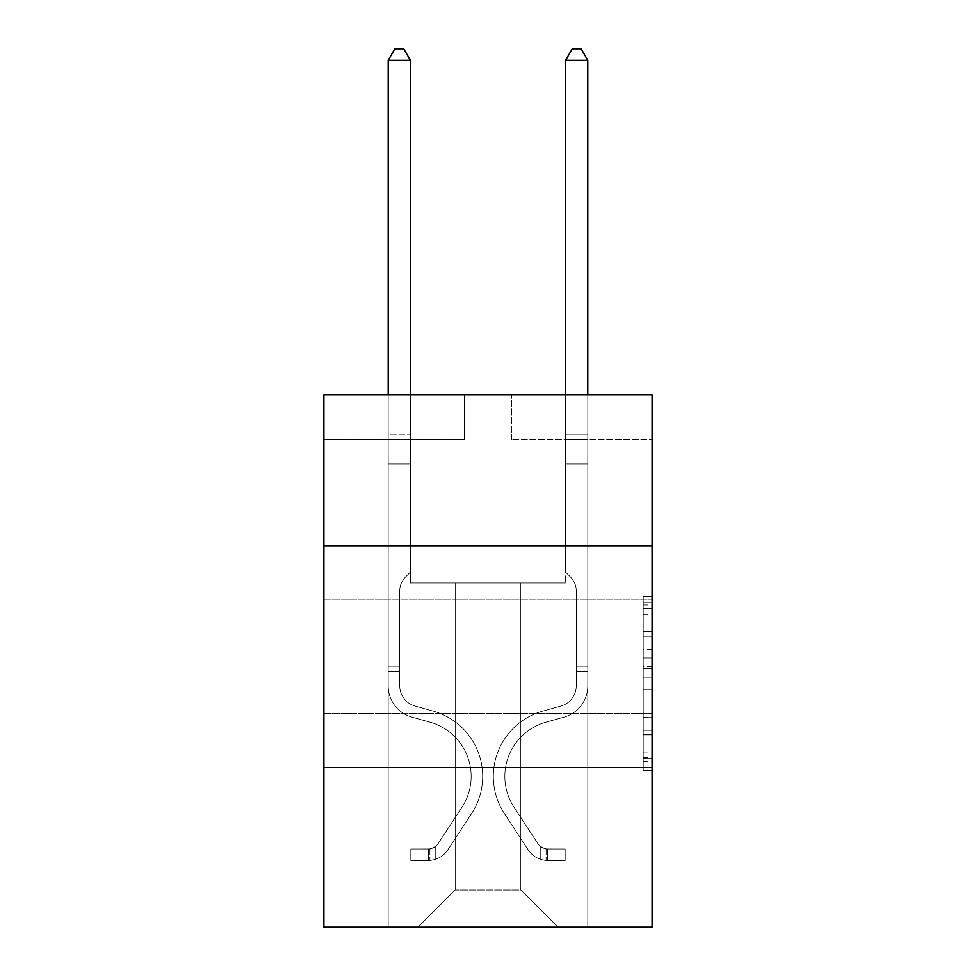 <?xml version="1.0" encoding="UTF-8"?>
<svg xmlns="http://www.w3.org/2000/svg" width="976" height="976" viewBox="0 0 976 976"><rect width="100%" height="100%" fill="white"/><g stroke="black" fill="none" stroke-linecap="round" stroke-linejoin="round"><path stroke-width="0.73" stroke-dasharray="4.88 3.66" d="M652.114 656.641L652.114 599.862L652.114 656.641M323.886 656.641L323.886 599.862L323.886 656.641M643.245 649.296L643.245 677.149L652.114 677.149L652.114 761.622L652.114 604.888L652.114 677.149L643.245 677.149L643.245 602.265L643.245 770.32L643.245 596.177L643.245 758.132L652.114 758.132L643.245 758.132L652.114 758.132L643.245 758.132L643.245 730.268L643.245 770.32L652.114 770.32L652.114 596.177L652.114 757.693L652.114 689.349L643.245 689.349L652.114 689.349L652.114 730.268L652.114 608.365L643.245 608.365L652.114 608.365L652.114 770.32L652.114 604.888L652.114 770.32L643.245 770.32L643.245 596.177L652.114 596.177L652.114 604.888L652.114 596.177L652.114 604.888L652.114 596.177L652.114 602.265L652.114 596.177L643.245 596.177L643.245 608.365L652.114 608.365L643.245 608.365L643.245 649.296L652.114 649.296M652.114 545.755L323.886 545.755L323.886 394.938L652.114 394.938L511.509 394.938L652.114 394.938L652.114 545.755L323.886 545.755L652.114 545.755L652.114 927.2L323.886 927.2L323.886 767.526L652.114 767.526L323.886 767.526L323.886 545.755M652.114 666.706L652.114 657.995L652.114 666.706L643.245 666.706L643.245 631.655L643.245 734.843L643.245 708.942L652.114 708.942L643.245 708.942L643.245 770.32L652.114 770.32L643.245 770.32L652.114 770.32L643.245 770.32L643.245 596.177L652.114 596.177L643.245 596.177L652.114 596.177L643.245 596.177L643.245 666.706L652.114 666.706M652.114 439.298L652.114 394.938L652.114 439.298L511.509 439.298L652.114 439.298M520.818 583.014L520.818 889.941L558.077 927.2L587.796 927.2L587.796 439.298L565.616 439.298L587.796 439.298L565.616 439.298L587.796 439.298L565.616 439.298L587.796 439.298L565.616 439.298L587.796 439.298L565.616 439.298L587.796 439.298L565.616 439.298L587.796 439.298L587.796 927.2L587.796 439.298L587.796 927.2L587.796 439.298L587.796 927.2L587.796 439.298L587.796 927.2L587.796 439.298L587.796 927.2L587.796 439.298L587.796 927.2L417.923 927.2L558.077 927.2L520.818 889.941L558.077 927.2L520.818 889.941L558.077 927.2L520.818 889.941L558.077 927.2L520.818 889.941L558.077 927.2L520.818 889.941L558.077 927.2L520.818 889.941L455.182 889.941L455.182 583.014L455.182 889.941L455.182 583.014L455.182 889.941L417.923 927.2L455.182 889.941L417.923 927.2L455.182 889.941L455.182 583.014L520.818 583.014L520.818 889.941L558.077 927.2L520.818 889.941L520.818 583.014L520.818 889.941L520.818 583.014L520.818 889.941L520.818 583.014L520.818 889.941L520.818 583.014L520.818 889.941L520.818 583.014L520.818 889.941L520.818 583.014L410.384 583.014L410.384 439.298L388.204 439.298L388.204 927.2L417.923 927.2L388.204 927.2L417.923 927.2L388.204 927.2L417.923 927.2L388.204 927.2L417.923 927.2L388.204 927.2L417.923 927.2L388.204 927.2L417.923 927.2L388.204 927.2L388.204 439.298L388.204 927.2L388.204 439.298L388.204 927.2L388.204 439.298L388.204 927.2L388.204 439.298L388.204 927.2L388.204 439.298L388.204 927.2L388.204 439.298L410.384 439.298L388.204 439.298L410.384 439.298L388.204 439.298L410.384 439.298L388.204 439.298L410.384 439.298L388.204 439.298L410.384 439.298L388.204 439.298L410.384 439.298L410.384 583.014L410.384 439.298L410.384 583.014L410.384 439.298L410.384 583.014L410.384 439.298L410.384 583.014L410.384 439.298L410.384 583.014L410.384 439.298L410.384 583.014L455.182 583.014L410.384 583.014L455.182 583.014L410.384 583.014L455.182 583.014L410.384 583.014L455.182 583.014L410.384 583.014L455.182 583.014L410.384 583.014L455.182 583.014L455.182 889.941L417.923 927.2L455.182 889.941L455.182 583.014L455.182 889.941L417.923 927.2L455.182 889.941L455.182 583.014L455.182 889.941L417.923 927.2L455.182 889.941L455.182 583.014L455.182 889.941L417.923 927.2L455.182 889.941L455.182 583.014L455.182 889.941L417.923 927.2L455.182 889.941L520.818 889.941L520.818 583.014L565.616 583.014L520.818 583.014M464.491 439.298L323.886 439.298L464.491 439.298L464.491 394.938L323.886 394.938L464.491 394.938L464.491 439.298M323.886 439.298L323.886 394.938L323.886 439.298M511.509 439.298L511.509 394.938L511.509 439.298M565.616 439.298L565.616 583.014L565.616 439.298M323.886 767.526L652.114 767.526M643.245 677.149L652.114 677.149L643.245 677.149M643.245 602.265L643.245 596.177L643.245 602.265L652.114 602.265L643.245 602.265M643.245 734.403L643.245 698.047L643.245 734.403L652.114 734.403L643.245 734.403M643.245 698.047L643.245 689.349L652.114 689.349L643.245 689.349L643.245 698.047L652.114 698.047L643.245 698.047M643.245 631.655L643.245 608.365L643.245 631.655L652.114 631.655L643.245 631.655M643.245 596.177L652.114 596.177L643.245 596.177L643.245 604.888L643.245 596.177L652.114 596.177M643.245 770.32L652.114 770.32L643.245 770.32L643.245 761.622L643.245 770.32M388.204 671.537L388.204 60.329L388.204 463.954L388.204 60.329L410.384 60.329L410.384 434.686L410.384 60.329L388.204 60.329L394.853 48.8L403.722 48.8L394.853 48.8L388.204 60.329L388.204 463.954L388.204 60.329L410.384 60.329L403.722 48.8L410.384 60.329L410.384 463.954L388.204 463.954L388.204 437.992L388.204 463.954L410.384 463.954L410.384 572.18L405.382 577.182A19.276 19.276 0 0 0 399.733 590.809A19.276 19.276 0 0 1 405.382 577.182L410.384 572.18L410.384 60.329L388.204 60.329L394.853 48.8L403.722 48.8L394.853 48.8L388.204 60.329L388.204 437.992L388.204 60.329L410.384 60.329L403.722 48.8L410.384 60.329L410.384 463.954L388.204 463.954L388.204 685.921A32.379 32.379 0 0 0 411.884 717.116A32.379 32.379 0 0 1 388.204 685.921L388.204 463.954L410.384 463.954L410.384 572.18L405.382 577.182A19.276 19.276 0 0 0 399.733 590.809A19.276 19.276 0 0 1 405.382 577.182L410.384 572.18L410.384 60.329L388.204 60.329L394.853 48.8L403.722 48.8L394.853 48.8L388.204 60.329L388.204 685.921A32.379 32.379 0 0 0 411.884 717.116A32.379 32.379 0 0 1 388.204 685.921L388.204 463.954L410.384 463.954L410.384 572.18L405.382 577.182A19.276 19.276 0 0 0 399.733 590.809A19.276 19.276 0 0 1 405.382 577.182L410.384 572.18L410.384 463.954L388.204 463.954L388.204 685.921A32.379 32.379 0 0 0 411.884 717.116A32.379 32.379 0 0 1 388.204 685.921L388.204 463.954L410.384 463.954L410.384 437.992L410.384 572.18L405.382 577.182A19.276 19.276 0 0 0 399.733 590.809A19.276 19.276 0 0 1 405.382 577.182L410.384 572.18L410.384 463.954L388.204 463.954L388.204 685.921A32.379 32.379 0 0 0 411.884 717.116L429.94 722.142L411.884 717.116A32.379 32.379 0 0 1 388.204 685.921L388.204 463.954L410.384 463.954L410.384 434.686L410.384 572.18L405.382 577.182A19.276 19.276 0 0 0 399.733 590.809A19.276 19.276 0 0 1 405.382 577.182L410.384 572.18L410.384 463.954L388.204 463.954L388.204 685.921A32.379 32.379 0 0 0 411.884 717.116A32.379 32.379 0 0 1 388.204 685.921L388.204 463.954L410.384 463.954L410.384 60.329L403.722 48.8L410.384 60.329L410.384 572.18L405.382 577.182A19.276 19.276 0 0 0 399.733 590.809A19.276 19.276 0 0 1 405.382 577.182L410.384 572.18L410.384 463.954L388.204 463.954L388.204 685.921L388.204 671.537L399.733 671.537L399.733 666.218L388.204 666.218L399.733 666.218L399.733 685.921L399.733 590.809L399.733 685.921A20.85 20.85 0 0 0 414.983 706.002A20.85 20.85 0 0 1 399.733 685.921L399.733 590.809L399.733 685.921L399.733 666.218L388.204 666.218L399.733 666.218L399.733 685.921A20.85 20.85 0 0 0 414.983 706.002A20.85 20.85 0 0 1 399.733 685.921L399.733 590.809L399.733 685.921A20.85 20.85 0 0 0 414.983 706.002A20.85 20.85 0 0 1 399.733 685.921L399.733 590.809L399.733 685.921L399.733 666.218L388.204 666.218L399.733 666.218L399.733 685.921A20.85 20.85 0 0 0 414.983 706.002L433.039 711.04L414.983 706.002A20.85 20.85 0 0 1 399.733 685.921L399.733 590.809L399.733 685.921A20.85 20.85 0 0 0 414.983 706.002A20.85 20.85 0 0 1 399.733 685.921L399.733 590.809L399.733 685.921L399.733 671.537L388.204 671.537M428.562 860.49A23.509 23.509 0 0 0 447.777 849.876L471.554 813.63A67.869 67.869 0 0 0 433.039 711.04L414.983 706.002A20.85 20.85 0 0 1 399.733 685.921A20.85 20.85 0 0 0 414.983 706.002L433.039 711.04L414.983 706.002A20.85 20.85 0 0 1 399.733 685.921A20.85 20.85 0 0 0 414.983 706.002A20.85 20.85 0 0 1 399.733 685.921A20.85 20.85 0 0 0 414.983 706.002L433.039 711.04A67.869 67.869 0 0 1 471.554 813.63A67.869 67.869 0 0 0 433.039 711.04L414.983 706.002A20.85 20.85 0 0 1 399.733 685.921A20.85 20.85 0 0 0 414.983 706.002L433.039 711.04L414.983 706.002A20.85 20.85 0 0 1 399.733 685.921A20.85 20.85 0 0 0 414.983 706.002A20.85 20.85 0 0 1 399.733 685.921A20.85 20.85 0 0 0 414.983 706.002L433.039 711.04L414.983 706.002A20.85 20.85 0 0 1 399.733 685.921A20.85 20.85 0 0 0 414.983 706.002L433.039 711.04A67.869 67.869 0 0 1 471.554 813.63A67.869 67.869 0 0 0 433.039 711.04L414.983 706.002L433.039 711.04A67.869 67.869 0 0 1 471.554 813.63L447.777 849.876L471.554 813.63A67.869 67.869 0 0 0 433.039 711.04L414.983 706.002L433.039 711.04A67.869 67.869 0 0 1 471.554 813.63A67.869 67.869 0 0 0 433.039 711.04L414.983 706.002L433.039 711.04A67.869 67.869 0 0 1 471.554 813.63A67.869 67.869 0 0 0 433.039 711.04L414.983 706.002L433.039 711.04A67.869 67.869 0 0 1 471.554 813.63L447.777 849.876L471.554 813.63A67.869 67.869 0 0 0 433.039 711.04A67.869 67.869 0 0 1 471.554 813.63A67.869 67.869 0 0 0 433.039 711.04A67.869 67.869 0 0 1 471.554 813.63L447.777 849.876A23.509 23.509 0 0 1 435.223 859.392A23.509 23.509 0 0 0 447.777 849.876L471.554 813.63A67.869 67.869 0 0 0 433.039 711.04A67.869 67.869 0 0 1 471.554 813.63L447.777 849.876L471.554 813.63A67.869 67.869 0 0 0 433.039 711.04A67.869 67.869 0 0 1 471.554 813.63A67.869 67.869 0 0 0 433.039 711.04A67.869 67.869 0 0 1 471.554 813.63L447.777 849.876L471.554 813.63A67.869 67.869 0 0 0 433.039 711.04A67.869 67.869 0 0 1 471.554 813.63L447.777 849.876A23.509 23.509 0 0 1 435.223 859.392C428.379 860.844 428.379 860.844 435.223 859.392C428.379 860.844 428.379 860.844 435.223 859.392A23.509 23.509 0 0 0 447.777 849.876L471.554 813.63L447.777 849.876A23.509 23.509 0 0 1 435.223 859.392C428.379 860.844 428.379 860.844 435.223 859.392C428.379 860.844 428.379 860.844 435.223 859.392A23.509 23.509 0 0 0 447.777 849.876L471.554 813.63L447.777 849.876A23.509 23.509 0 0 1 435.223 859.392C428.379 860.844 428.379 860.844 435.223 859.392C428.379 860.844 428.379 860.844 435.223 859.392A23.509 23.509 0 0 0 447.777 849.876L471.554 813.63L447.777 849.876A23.509 23.509 0 0 1 435.223 859.392C428.379 860.844 428.379 860.844 435.223 859.392C428.379 860.844 428.379 860.844 435.223 859.392A23.509 23.509 0 0 0 447.777 849.876L471.554 813.63L447.777 849.876A23.509 23.509 0 0 1 435.223 859.392C428.379 860.844 428.379 860.844 435.223 859.392C428.379 860.844 428.379 860.844 435.223 859.392A23.509 23.509 0 0 0 447.777 849.876A23.509 23.509 0 0 1 428.562 860.49L428.562 848.949A11.98 11.98 0 0 0 438.139 843.557L461.916 807.311A56.327 56.327 0 0 0 429.94 722.142L411.884 717.116A32.379 32.379 0 0 1 388.204 685.921A32.379 32.379 0 0 0 411.884 717.116L429.94 722.142A56.327 56.327 0 0 1 461.916 807.311A56.327 56.327 0 0 0 429.94 722.142L411.884 717.116A32.379 32.379 0 0 1 388.204 685.921A32.379 32.379 0 0 0 411.884 717.116A32.379 32.379 0 0 1 388.204 685.921A32.379 32.379 0 0 0 411.884 717.116L429.94 722.142L411.884 717.116A32.379 32.379 0 0 1 388.204 685.921A32.379 32.379 0 0 0 411.884 717.116L429.94 722.142L411.884 717.116A32.379 32.379 0 0 1 388.204 685.921A32.379 32.379 0 0 0 411.884 717.116A32.379 32.379 0 0 1 388.204 685.921A32.379 32.379 0 0 0 411.884 717.116L429.94 722.142A56.327 56.327 0 0 1 461.916 807.311A56.327 56.327 0 0 0 429.94 722.142L411.884 717.116A32.379 32.379 0 0 1 388.204 685.921A32.379 32.379 0 0 0 411.884 717.116L429.94 722.142A56.327 56.327 0 0 1 461.916 807.311L438.139 843.557L461.916 807.311A56.327 56.327 0 0 0 429.94 722.142L411.884 717.116L429.94 722.142A56.327 56.327 0 0 1 461.916 807.311A56.327 56.327 0 0 0 429.94 722.142L411.884 717.116L429.94 722.142A56.327 56.327 0 0 1 461.916 807.311A56.327 56.327 0 0 0 429.94 722.142L411.884 717.116L429.94 722.142A56.327 56.327 0 0 1 461.916 807.311L438.139 843.557L461.916 807.311A56.327 56.327 0 0 0 429.94 722.142A56.327 56.327 0 0 1 461.916 807.311A56.327 56.327 0 0 0 429.94 722.142A56.327 56.327 0 0 1 461.916 807.311L438.139 843.557A11.98 11.98 0 0 1 435.223 846.631C428.501 849.718 428.501 849.718 435.223 846.631C428.501 849.718 428.501 849.718 435.223 846.631A11.98 11.98 0 0 0 438.139 843.557L461.916 807.311A56.327 56.327 0 0 0 429.94 722.142A56.327 56.327 0 0 1 461.916 807.311L438.139 843.557L461.916 807.311A56.327 56.327 0 0 0 429.94 722.142A56.327 56.327 0 0 1 461.916 807.311A56.327 56.327 0 0 0 429.94 722.142A56.327 56.327 0 0 1 461.916 807.311L438.139 843.557L461.916 807.311A56.327 56.327 0 0 0 429.94 722.142A56.327 56.327 0 0 1 461.916 807.311L438.139 843.557A11.98 11.98 0 0 1 435.223 846.631C428.501 849.718 428.501 849.718 435.223 846.631C428.501 849.718 428.501 849.718 435.223 846.631A11.98 11.98 0 0 0 438.139 843.557L461.916 807.311L438.139 843.557A11.98 11.98 0 0 1 435.223 846.631C428.501 849.718 428.501 849.718 435.223 846.631C428.501 849.718 428.501 849.718 435.223 846.631A11.98 11.98 0 0 0 438.139 843.557L461.916 807.311L438.139 843.557A11.98 11.98 0 0 1 435.223 846.631C428.501 849.718 428.501 849.718 435.223 846.631C428.501 849.718 428.501 849.718 435.223 846.631A11.98 11.98 0 0 0 438.139 843.557L461.916 807.311L438.139 843.557A11.98 11.98 0 0 1 435.223 846.631C428.501 849.718 428.501 849.718 435.223 846.631C428.501 849.718 428.501 849.718 435.223 846.631A11.98 11.98 0 0 0 438.139 843.557L461.916 807.311L438.139 843.557A11.98 11.98 0 0 1 435.223 846.631C428.501 849.718 428.501 849.718 435.223 846.631C428.501 849.718 428.501 849.718 435.223 846.631A11.98 11.98 0 0 0 438.139 843.557A11.98 11.98 0 0 1 428.562 848.949L428.562 860.49L410.823 860.49L428.562 860.49A23.509 23.509 0 0 0 447.777 849.876A23.509 23.509 0 0 1 428.562 860.49L428.562 848.949L410.823 848.961L428.562 848.949A11.98 11.98 0 0 0 438.139 843.557A11.98 11.98 0 0 1 428.562 848.949L428.562 860.49L410.823 860.49L410.823 848.961L410.823 860.49L428.562 860.49A23.509 23.509 0 0 0 447.777 849.876A23.509 23.509 0 0 1 428.562 860.49L428.562 848.949L410.823 848.961L428.562 848.949A11.98 11.98 0 0 0 438.139 843.557A11.98 11.98 0 0 1 428.562 848.949L428.562 860.49L410.823 860.49L410.823 848.961L410.823 860.49L428.562 860.49A23.509 23.509 0 0 0 447.777 849.876A23.509 23.509 0 0 1 428.562 860.49L428.562 848.949L410.823 848.961L428.562 848.949A11.98 11.98 0 0 0 438.139 843.557A11.98 11.98 0 0 1 428.562 848.949L428.562 860.49L410.823 860.49L410.823 848.961L410.823 860.49L428.562 860.49A23.509 23.509 0 0 0 447.777 849.876A23.509 23.509 0 0 1 428.562 860.49L428.562 848.949L410.823 848.961L428.562 848.949A11.98 11.98 0 0 0 438.139 843.557A11.98 11.98 0 0 1 428.562 848.949L428.562 860.49L410.823 860.49L410.823 848.961L410.823 860.49L428.562 860.49A23.509 23.509 0 0 0 447.777 849.876A23.509 23.509 0 0 1 428.562 860.49L428.562 848.949L410.823 848.961L428.562 848.949A11.98 11.98 0 0 0 438.139 843.557A11.98 11.98 0 0 1 428.562 848.949L428.562 860.49L410.823 860.49L410.823 848.961L410.823 860.49L428.562 860.49M587.796 671.537L587.796 60.329L587.796 463.954L587.796 60.329L565.616 60.329L565.616 434.686L565.616 60.329L587.796 60.329L581.147 48.8L572.278 48.8L581.147 48.8L587.796 60.329L587.796 463.954L587.796 60.329L565.616 60.329L572.278 48.8L565.616 60.329L565.616 463.954L587.796 463.954L587.796 437.992L587.796 463.954L565.616 463.954L565.616 572.18L570.618 577.182A19.276 19.276 0 0 1 576.267 590.809A19.276 19.276 0 0 0 570.618 577.182L565.616 572.18L565.616 60.329L587.796 60.329L581.147 48.8L572.278 48.8L581.147 48.8L587.796 60.329L587.796 437.992L587.796 60.329L565.616 60.329L572.278 48.8L565.616 60.329L565.616 463.954L587.796 463.954L587.796 685.921A32.379 32.379 0 0 1 564.116 717.116A32.379 32.379 0 0 0 587.796 685.921L587.796 463.954L565.616 463.954L565.616 572.18L570.618 577.182A19.276 19.276 0 0 1 576.267 590.809A19.276 19.276 0 0 0 570.618 577.182L565.616 572.18L565.616 60.329L587.796 60.329L581.147 48.8L572.278 48.8L581.147 48.8L587.796 60.329L587.796 685.921A32.379 32.379 0 0 1 564.116 717.116A32.379 32.379 0 0 0 587.796 685.921L587.796 463.954L565.616 463.954L565.616 572.18L570.618 577.182A19.276 19.276 0 0 1 576.267 590.809A19.276 19.276 0 0 0 570.618 577.182L565.616 572.18L565.616 463.954L587.796 463.954L587.796 685.921A32.379 32.379 0 0 1 564.116 717.116A32.379 32.379 0 0 0 587.796 685.921L587.796 463.954L565.616 463.954L565.616 437.992L565.616 572.18L570.618 577.182A19.276 19.276 0 0 1 576.267 590.809A19.276 19.276 0 0 0 570.618 577.182L565.616 572.18L565.616 463.954L587.796 463.954L587.796 685.921A32.379 32.379 0 0 1 564.116 717.116L546.06 722.142L564.116 717.116A32.379 32.379 0 0 0 587.796 685.921L587.796 463.954L565.616 463.954L565.616 434.686L565.616 572.18L570.618 577.182A19.276 19.276 0 0 1 576.267 590.809A19.276 19.276 0 0 0 570.618 577.182L565.616 572.18L565.616 463.954L587.796 463.954L587.796 685.921A32.379 32.379 0 0 1 564.116 717.116A32.379 32.379 0 0 0 587.796 685.921L587.796 463.954L565.616 463.954L565.616 60.329L572.278 48.8L565.616 60.329L565.616 572.18L570.618 577.182A19.276 19.276 0 0 1 576.267 590.809A19.276 19.276 0 0 0 570.618 577.182L565.616 572.18L565.616 463.954L587.796 463.954L587.796 685.921L587.796 671.537L576.267 671.537L576.267 666.218L587.796 666.218L576.267 666.218L576.267 685.921L576.267 590.809L576.267 685.921A20.85 20.85 0 0 1 561.017 706.002A20.85 20.85 0 0 0 576.267 685.921L576.267 590.809L576.267 685.921L576.267 666.218L587.796 666.218L576.267 666.218L576.267 685.921A20.85 20.85 0 0 1 561.017 706.002A20.85 20.85 0 0 0 576.267 685.921L576.267 590.809L576.267 685.921A20.85 20.85 0 0 1 561.017 706.002A20.85 20.85 0 0 0 576.267 685.921L576.267 590.809L576.267 685.921L576.267 666.218L587.796 666.218L576.267 666.218L576.267 685.921A20.85 20.85 0 0 1 561.017 706.002L542.961 711.04L561.017 706.002A20.85 20.85 0 0 0 576.267 685.921L576.267 590.809L576.267 685.921A20.85 20.85 0 0 1 561.017 706.002A20.85 20.85 0 0 0 576.267 685.921L576.267 590.809L576.267 685.921L576.267 671.537L587.796 671.537M547.438 860.49A23.509 23.509 0 0 1 528.223 849.876L504.446 813.63A67.869 67.869 0 0 1 542.961 711.04L561.017 706.002A20.85 20.85 0 0 0 576.267 685.921A20.85 20.85 0 0 1 561.017 706.002L542.961 711.04L561.017 706.002A20.85 20.85 0 0 0 576.267 685.921A20.85 20.85 0 0 1 561.017 706.002A20.85 20.85 0 0 0 576.267 685.921A20.85 20.85 0 0 1 561.017 706.002L542.961 711.04A67.869 67.869 0 0 0 504.446 813.63A67.869 67.869 0 0 1 542.961 711.04L561.017 706.002A20.85 20.85 0 0 0 576.267 685.921A20.85 20.85 0 0 1 561.017 706.002L542.961 711.04L561.017 706.002A20.85 20.85 0 0 0 576.267 685.921A20.85 20.85 0 0 1 561.017 706.002A20.85 20.85 0 0 0 576.267 685.921A20.85 20.85 0 0 1 561.017 706.002L542.961 711.04L561.017 706.002A20.85 20.85 0 0 0 576.267 685.921A20.85 20.85 0 0 1 561.017 706.002L542.961 711.04A67.869 67.869 0 0 0 504.446 813.63A67.869 67.869 0 0 1 542.961 711.04L561.017 706.002L542.961 711.04A67.869 67.869 0 0 0 504.446 813.63L528.223 849.876L504.446 813.63A67.869 67.869 0 0 1 542.961 711.04L561.017 706.002L542.961 711.04A67.869 67.869 0 0 0 504.446 813.63A67.869 67.869 0 0 1 542.961 711.04L561.017 706.002L542.961 711.04A67.869 67.869 0 0 0 504.446 813.63A67.869 67.869 0 0 1 542.961 711.04L561.017 706.002L542.961 711.04A67.869 67.869 0 0 0 504.446 813.63L528.223 849.876L504.446 813.63A67.869 67.869 0 0 1 542.961 711.04A67.869 67.869 0 0 0 504.446 813.63A67.869 67.869 0 0 1 542.961 711.04A67.869 67.869 0 0 0 504.446 813.63L528.223 849.876A23.509 23.509 0 0 0 540.777 859.392A23.509 23.509 0 0 1 528.223 849.876L504.446 813.63A67.869 67.869 0 0 1 542.961 711.04A67.869 67.869 0 0 0 504.446 813.63L528.223 849.876L504.446 813.63A67.869 67.869 0 0 1 542.961 711.04A67.869 67.869 0 0 0 504.446 813.63A67.869 67.869 0 0 1 542.961 711.04A67.869 67.869 0 0 0 504.446 813.63L528.223 849.876L504.446 813.63A67.869 67.869 0 0 1 542.961 711.04A67.869 67.869 0 0 0 504.446 813.63L528.223 849.876A23.509 23.509 0 0 0 540.777 859.392C547.621 860.844 547.621 860.844 540.777 859.392C547.621 860.844 547.621 860.844 540.777 859.392A23.509 23.509 0 0 1 528.223 849.876L504.446 813.63L528.223 849.876A23.509 23.509 0 0 0 540.777 859.392C547.621 860.844 547.621 860.844 540.777 859.392C547.621 860.844 547.621 860.844 540.777 859.392A23.509 23.509 0 0 1 528.223 849.876L504.446 813.63L528.223 849.876A23.509 23.509 0 0 0 540.777 859.392C547.621 860.844 547.621 860.844 540.777 859.392C547.621 860.844 547.621 860.844 540.777 859.392A23.509 23.509 0 0 1 528.223 849.876L504.446 813.63L528.223 849.876A23.509 23.509 0 0 0 540.777 859.392C547.621 860.844 547.621 860.844 540.777 859.392C547.621 860.844 547.621 860.844 540.777 859.392A23.509 23.509 0 0 1 528.223 849.876L504.446 813.63L528.223 849.876A23.509 23.509 0 0 0 540.777 859.392C547.621 860.844 547.621 860.844 540.777 859.392C547.621 860.844 547.621 860.844 540.777 859.392A23.509 23.509 0 0 1 528.223 849.876A23.509 23.509 0 0 0 547.438 860.49L547.438 848.949A11.98 11.98 0 0 1 537.861 843.557L514.084 807.311A56.327 56.327 0 0 1 546.06 722.142L564.116 717.116A32.379 32.379 0 0 0 587.796 685.921A32.379 32.379 0 0 1 564.116 717.116L546.06 722.142A56.327 56.327 0 0 0 514.084 807.311A56.327 56.327 0 0 1 546.06 722.142L564.116 717.116A32.379 32.379 0 0 0 587.796 685.921A32.379 32.379 0 0 1 564.116 717.116A32.379 32.379 0 0 0 587.796 685.921A32.379 32.379 0 0 1 564.116 717.116L546.06 722.142L564.116 717.116A32.379 32.379 0 0 0 587.796 685.921A32.379 32.379 0 0 1 564.116 717.116L546.06 722.142L564.116 717.116A32.379 32.379 0 0 0 587.796 685.921A32.379 32.379 0 0 1 564.116 717.116A32.379 32.379 0 0 0 587.796 685.921A32.379 32.379 0 0 1 564.116 717.116L546.06 722.142A56.327 56.327 0 0 0 514.084 807.311A56.327 56.327 0 0 1 546.06 722.142L564.116 717.116A32.379 32.379 0 0 0 587.796 685.921A32.379 32.379 0 0 1 564.116 717.116L546.06 722.142A56.327 56.327 0 0 0 514.084 807.311L537.861 843.557L514.084 807.311A56.327 56.327 0 0 1 546.06 722.142L564.116 717.116L546.06 722.142A56.327 56.327 0 0 0 514.084 807.311A56.327 56.327 0 0 1 546.06 722.142L564.116 717.116L546.06 722.142A56.327 56.327 0 0 0 514.084 807.311A56.327 56.327 0 0 1 546.06 722.142L564.116 717.116L546.06 722.142A56.327 56.327 0 0 0 514.084 807.311L537.861 843.557L514.084 807.311A56.327 56.327 0 0 1 546.06 722.142A56.327 56.327 0 0 0 514.084 807.311A56.327 56.327 0 0 1 546.06 722.142A56.327 56.327 0 0 0 514.084 807.311L537.861 843.557A11.98 11.98 0 0 0 540.777 846.631C547.499 849.718 547.499 849.718 540.777 846.631C547.499 849.718 547.499 849.718 540.777 846.631A11.98 11.98 0 0 1 537.861 843.557L514.084 807.311A56.327 56.327 0 0 1 546.06 722.142A56.327 56.327 0 0 0 514.084 807.311L537.861 843.557L514.084 807.311A56.327 56.327 0 0 1 546.06 722.142A56.327 56.327 0 0 0 514.084 807.311A56.327 56.327 0 0 1 546.06 722.142A56.327 56.327 0 0 0 514.084 807.311L537.861 843.557L514.084 807.311A56.327 56.327 0 0 1 546.06 722.142A56.327 56.327 0 0 0 514.084 807.311L537.861 843.557A11.98 11.98 0 0 0 540.777 846.631C547.499 849.718 547.499 849.718 540.777 846.631C547.499 849.718 547.499 849.718 540.777 846.631A11.98 11.98 0 0 1 537.861 843.557L514.084 807.311L537.861 843.557A11.98 11.98 0 0 0 540.777 846.631C547.499 849.718 547.499 849.718 540.777 846.631C547.499 849.718 547.499 849.718 540.777 846.631A11.98 11.98 0 0 1 537.861 843.557L514.084 807.311L537.861 843.557A11.98 11.98 0 0 0 540.777 846.631C547.499 849.718 547.499 849.718 540.777 846.631C547.499 849.718 547.499 849.718 540.777 846.631A11.98 11.98 0 0 1 537.861 843.557L514.084 807.311L537.861 843.557A11.98 11.98 0 0 0 540.777 846.631C547.499 849.718 547.499 849.718 540.777 846.631C547.499 849.718 547.499 849.718 540.777 846.631A11.98 11.98 0 0 1 537.861 843.557L514.084 807.311L537.861 843.557A11.98 11.98 0 0 0 540.777 846.631C547.499 849.718 547.499 849.718 540.777 846.631C547.499 849.718 547.499 849.718 540.777 846.631A11.98 11.98 0 0 1 537.861 843.557A11.98 11.98 0 0 0 547.438 848.949L547.438 860.49L565.177 860.49L547.438 860.49A23.509 23.509 0 0 1 528.223 849.876A23.509 23.509 0 0 0 547.438 860.49L547.438 848.949L565.177 848.961L547.438 848.949A11.98 11.98 0 0 1 537.861 843.557A11.98 11.98 0 0 0 547.438 848.949L547.438 860.49L565.177 860.49L565.177 848.961L565.177 860.49L547.438 860.49A23.509 23.509 0 0 1 528.223 849.876A23.509 23.509 0 0 0 547.438 860.49L547.438 848.949L565.177 848.961L547.438 848.949A11.98 11.98 0 0 1 537.861 843.557A11.98 11.98 0 0 0 547.438 848.949L547.438 860.49L565.177 860.49L565.177 848.961L565.177 860.49L547.438 860.49A23.509 23.509 0 0 1 528.223 849.876A23.509 23.509 0 0 0 547.438 860.49L547.438 848.949L565.177 848.961L547.438 848.949A11.98 11.98 0 0 1 537.861 843.557A11.98 11.98 0 0 0 547.438 848.949L547.438 860.49L565.177 860.49L565.177 848.961L565.177 860.49L547.438 860.49A23.509 23.509 0 0 1 528.223 849.876A23.509 23.509 0 0 0 547.438 860.49L547.438 848.949L565.177 848.961L547.438 848.949A11.98 11.98 0 0 1 537.861 843.557A11.98 11.98 0 0 0 547.438 848.949L547.438 860.49L565.177 860.49L565.177 848.961L565.177 860.49L547.438 860.49A23.509 23.509 0 0 1 528.223 849.876A23.509 23.509 0 0 0 547.438 860.49L547.438 848.949L565.177 848.961L547.438 848.949A11.98 11.98 0 0 1 537.861 843.557A11.98 11.98 0 0 0 547.438 848.949L547.438 860.49L565.177 860.49L565.177 848.961L565.177 860.49L547.438 860.49M388.204 394.938L388.204 60.329L410.384 60.329L388.204 60.329L394.853 48.8L403.722 48.8L394.853 48.8L388.204 60.329L388.204 434.686L388.204 60.329L410.384 60.329L403.722 48.8L410.384 60.329L410.384 434.686L410.384 60.329L388.204 60.329L394.853 48.8L403.722 48.8L394.853 48.8L388.204 60.329L410.384 60.329L403.722 48.8L410.384 60.329L410.384 394.938M565.616 394.938L565.616 434.686L587.796 434.686L565.616 434.686L587.796 434.686L565.616 434.686L587.796 434.686L565.616 434.686L587.796 434.686L565.616 434.686L587.796 434.686L565.616 434.686L587.796 434.686L565.616 434.686L565.616 437.992L565.616 60.329L572.278 48.8L565.616 60.329L587.796 60.329L565.616 60.329L587.796 60.329L581.147 48.8L572.278 48.8L581.147 48.8L587.796 60.329L587.796 434.686L587.796 60.329L565.616 60.329L572.278 48.8L565.616 60.329L565.616 434.686L565.616 60.329L587.796 60.329L581.147 48.8L572.278 48.8L581.147 48.8L587.796 60.329L587.796 394.938M410.823 848.961L428.122 848.961L410.823 848.961L410.823 860.49L410.823 848.961M388.204 434.686L388.204 437.992L388.204 434.686L410.384 434.686L388.204 434.686M435.223 859.392C428.379 860.844 428.379 860.844 435.223 859.392C428.379 860.844 428.379 860.844 435.223 859.392L435.223 846.631L435.223 859.392M410.384 60.329L403.722 48.8L394.853 48.8L388.204 60.329M565.177 848.961L547.878 848.961L565.177 848.961L565.177 860.49L565.177 848.961M540.777 859.392C547.621 860.844 547.621 860.844 540.777 859.392C547.621 860.844 547.621 860.844 540.777 859.392L540.777 846.631L540.777 859.392M565.616 437.992L565.616 463.954L565.616 437.992L587.796 437.992L565.616 437.992M587.796 60.329L581.147 48.8L572.278 48.8L565.616 60.329M643.245 730.268L652.114 730.268L643.245 730.268M643.245 717.214L652.114 717.214M643.245 636.23L652.114 636.23L643.245 636.23M643.245 604.888L652.114 604.888M643.245 761.622L652.114 761.622M643.245 752.032L652.114 752.032M643.245 614.465L652.114 614.465M643.245 668.45L652.114 668.45L643.245 668.45M643.245 717.641L652.114 717.641L643.245 717.641M643.245 734.843L652.114 734.843L643.245 734.843M643.245 657.995L652.114 657.995L643.245 657.995M388.204 437.992L410.384 437.992L388.204 437.992M323.886 599.862L652.114 599.862L323.886 599.862M643.245 757.693L652.114 757.693M643.245 758.132L652.114 758.132M643.245 608.365L652.114 608.365M323.886 713.407L652.114 713.407L323.886 713.407M429.891 848.827L429.891 860.429L429.891 848.827M546.109 848.827L546.109 860.429L546.109 848.827"/><path stroke-width="1.46" d="M323.886 545.755L652.114 545.755L652.114 394.938L323.886 394.938L323.886 927.2L652.114 927.2L652.114 767.526L323.886 767.526M652.114 767.526L652.114 545.755M410.384 394.938L410.384 60.329L388.204 60.329L388.204 394.938M388.204 60.329L394.853 48.8L403.722 48.8L410.384 60.329M587.796 394.938L587.796 60.329L565.616 60.329L565.616 394.938M565.616 60.329L572.278 48.8L581.147 48.8L587.796 60.329"/></g></svg>
